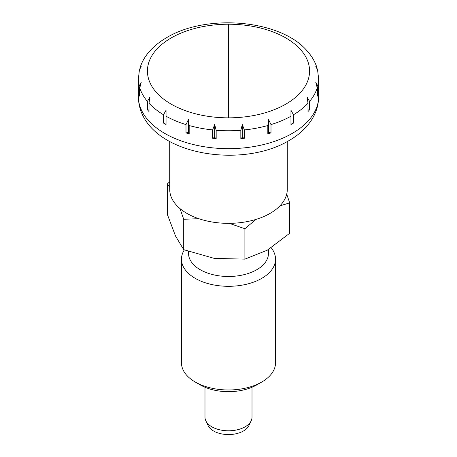 <?xml version="1.0" encoding="UTF-8"?>
<svg xmlns="http://www.w3.org/2000/svg" width="457" height="457" viewBox="0 0 457 457"><rect width="100%" height="100%" fill="white"/><g stroke="black" fill="none" stroke-linecap="round" stroke-linejoin="round"><path stroke-width="0.69" d="M228.5 117.843A81.072 46.808 0 0 0 285.825 104.133A81.072 46.808 0 0 0 303.402 53.126A81.072 46.808 0 0 0 228.5 24.227A81.072 46.808 0 0 0 171.175 37.937A81.072 46.808 0 0 0 171.175 104.133A81.072 46.808 0 0 0 228.5 117.843L228.5 24.227M287.282 141.556L287.282 189.415A58.782 33.938 180 0 1 250.996 220.765A58.782 33.938 180 0 1 186.936 213.408A58.782 33.938 180 0 1 169.718 189.415L169.718 141.556M164.771 123.824A90.126 52.035 180 0 1 163.52 123.087L163.52 114.77L166.045 110.246L166.045 124.544A90.126 52.035 180 0 1 164.771 123.824M149.022 103.248L149.022 111.565A90.126 52.035 180 0 1 147.4 109.726L147.4 101.408L149.805 97.341L149.022 103.248A90.126 52.035 180 0 0 163.52 114.77M139.779 87.864L139.779 96.181A90.126 52.035 180 0 1 139.219 94.148L139.219 85.83L141.264 82.169L139.779 87.864A90.126 52.035 180 0 0 147.4 101.408M149.605 51.247L149.359 51.515C144.955 56.525 141.836 61.986 139.996 67.904M139.819 68.79L141.264 66.214L139.419 70.03L138.374 78.707L138.374 96.627A90.126 52.035 180 0 0 164.771 133.421A90.126 52.035 180 0 0 292.229 133.421A90.126 52.035 180 0 0 318.626 96.627L318.626 78.707A90.126 52.035 180 0 1 317.781 85.83L317.781 94.148A90.126 52.035 180 0 1 317.221 96.181L317.221 87.864L315.736 82.163L317.781 85.83M185.999 124.595L188.404 119.625L189.181 125.532L189.181 133.85A90.126 52.035 180 0 1 185.999 132.913L185.999 124.595A90.126 52.035 180 0 1 166.045 116.227M212.642 129.931L214.681 124.555L216.167 130.256L216.167 138.574A90.126 52.035 180 0 1 212.642 138.248L212.642 129.931A90.126 52.035 180 0 1 189.181 125.532M240.833 130.256L242.319 124.555L244.358 129.931L244.358 138.248A90.126 52.035 180 0 1 240.833 138.574L240.833 130.256A90.126 52.035 180 0 1 216.167 130.256M267.819 125.532L268.596 119.625L271.001 124.595L271.001 132.913A90.126 52.035 180 0 1 267.819 133.85L267.819 125.532A90.126 52.035 180 0 1 244.358 129.931M290.955 116.227L290.955 110.246L293.48 114.77L293.48 123.087A90.126 52.035 180 0 1 290.955 124.544L290.955 116.227A90.126 52.035 180 0 1 271.001 124.595M252.013 387.25L252.013 417.218A23.513 13.573 180 0 1 251.167 420.817A23.513 13.573 180 0 1 211.877 426.821A23.513 13.573 180 0 1 205.833 420.817A23.513 13.573 180 0 1 204.987 417.218L204.987 387.25M251.167 420.817L248.905 425.581A21.159 12.219 180 0 1 213.539 430.98A21.159 12.219 180 0 1 208.095 425.581L205.833 420.817M147.4 109.726L149.022 110.034M307.978 103.248L307.195 97.341L309.6 101.408L309.6 109.726A90.126 52.035 180 0 1 307.978 111.565L307.978 103.248A90.126 52.035 180 0 1 293.48 114.77M318.626 78.707L317.581 70.03L315.736 66.214L317.181 68.784M317.004 67.904C315.164 61.986 312.045 56.525 307.641 51.515L307.395 51.247M139.219 94.148L139.779 94.382M317.221 94.382L317.781 94.148M307.978 110.034L309.6 109.726M290.955 123.087L293.48 123.087M267.819 133.85L268.596 132.461L271.001 132.913M268.596 119.625L268.596 132.461M242.319 124.555L242.319 137.391L244.358 138.248M240.833 138.574L242.319 137.391M212.642 138.248L214.681 137.391L216.167 138.574M214.681 124.555L214.681 137.391M188.404 119.625L188.404 132.461L189.181 133.85M185.999 132.913L188.404 132.461M163.52 123.087L166.045 123.087M271.212 247.808A47.025 27.146 180 0 1 275.525 259.165L275.525 362.829A47.025 27.146 180 0 1 261.752 382.023A47.025 27.146 180 0 1 195.248 382.023L200.235 384.903L195.248 382.023A47.025 27.146 180 0 1 181.475 362.829L181.475 259.165A47.025 27.146 180 0 1 184.297 249.905M275.525 259.165A47.025 27.146 180 0 1 246.494 284.243A47.025 27.146 180 0 1 195.248 278.359A47.025 27.146 180 0 1 181.475 259.165M268.47 249.511L268.47 253.407A39.97 23.079 180 0 1 243.798 274.726A39.97 23.079 180 0 1 200.235 269.721A39.97 23.079 180 0 1 188.53 253.407L188.53 251.521M229.305 223.347L244.895 228.74L244.895 259.136L214.299 258.399L183.708 249.671L183.708 219.274L198.784 218.692M180.018 208.603L183.708 219.274M244.895 228.74L255.994 219.406M279.918 205.856L289.687 202.879L289.687 233.27L267.294 250.202L244.895 259.136M183.708 249.671L175.511 236.006L167.313 214.339L167.313 183.948L169.718 187.204M169.718 181.789L167.313 183.948M289.687 202.879L286.705 194.139M261.752 382.023L256.765 384.903A39.97 23.079 180 0 1 200.235 384.903M139.219 85.83A90.126 52.035 180 0 1 138.374 78.707M317.221 87.864A90.126 52.035 180 0 1 309.6 101.408M318.626 96.627C318.563 104.413 316.49 111.725 312.405 118.569C306.973 127.446 299.164 134.786 288.984 140.596C238.063 171.118 139.094 152.627 138.374 96.627M307.327 51.161C280.981 19.657 206.633 13.367 166.719 37.611C159.967 41.496 154.283 46.014 149.673 51.161"/></g></svg>
